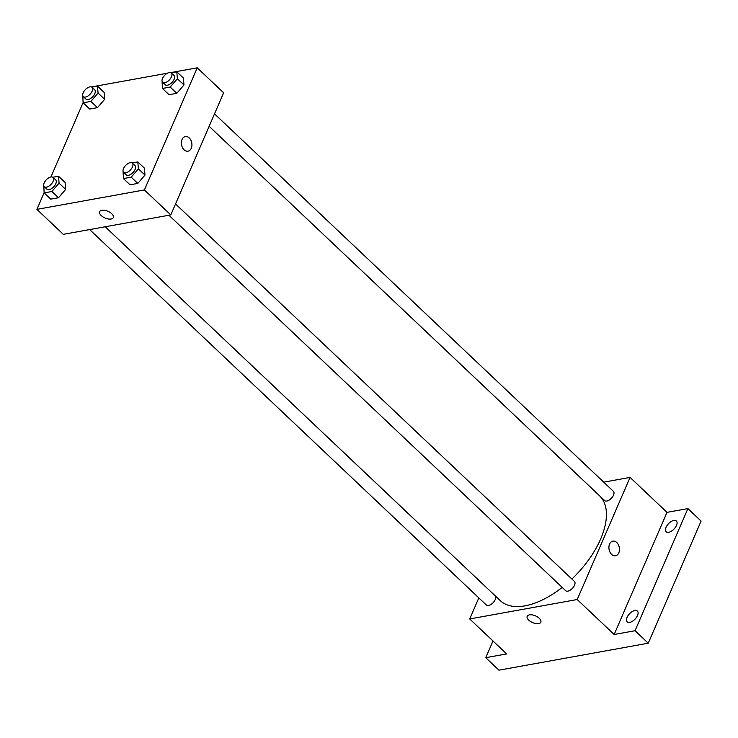 <?xml version="1.0" encoding="UTF-8"?>
<svg xmlns="http://www.w3.org/2000/svg" width="738" height="738" viewBox="0 0 738 738"><rect width="100%" height="100%" fill="white"/><g stroke="black" fill="none" stroke-linecap="round" stroke-linejoin="round"><path stroke-width="1.11" d="M603.721 482.163L630.058 477.403L667.004 512.366L687.908 508.593L701.1 521.074L648.25 643.204L498.953 670.178L485.752 657.687L492.984 640.981M687.908 508.593L635.058 630.713L648.25 643.204M635.058 630.713L614.154 634.486L577.208 599.524L469.709 618.951L506.655 653.914L485.752 657.687M540.834 622.18A7.435 3.662 23.4 0 1 535.788 623.555A7.435 3.662 23.4 0 1 528.795 620.169A7.435 3.662 23.4 0 1 527.2 616.276A7.435 3.662 23.4 0 1 535.465 615.87A7.435 3.662 23.4 0 1 540.834 622.18A7.435 3.662 23.4 0 1 535.788 623.555A7.435 3.662 23.4 0 1 528.786 620.169A7.435 3.662 23.4 0 1 527.2 616.276M498.076 645.796A7.435 3.847 133.4 0 1 497.283 645.326A7.435 3.847 133.4 0 1 496.766 644.56M668.702 532.292A7.435 3.847 133.4 0 1 666.165 531.757A7.435 3.847 133.4 0 1 667.069 525.465A7.435 3.847 133.4 0 1 673.84 520.419A7.435 3.847 133.4 0 1 676.377 520.954A7.435 3.847 133.4 0 1 675.473 527.246A7.435 3.847 133.4 0 1 668.702 532.292M629.717 622.392A7.435 3.847 133.4 0 1 627.171 621.857A7.435 3.847 133.4 0 1 628.075 615.566A7.435 3.847 133.4 0 1 634.846 610.52A7.435 3.847 133.4 0 1 637.392 611.055A7.435 3.847 133.4 0 1 636.488 617.346A7.435 3.847 133.4 0 1 629.717 622.392M667.004 512.366L614.154 634.486M89.63 229.583L486.351 605.022A6.374 3.303 -46.6 0 0 493.132 602.66A6.374 3.303 -46.6 0 0 495.115 595.769L105.193 226.769L500.263 600.612A72.195 37.38 -46.6 0 0 562.199 587.411M571.885 579.035A72.195 37.38 -46.6 0 0 599.505 495.733L209.131 126.309L604.653 500.585A6.374 3.303 -46.6 0 0 611.424 498.224A6.374 3.303 -46.6 0 0 613.407 491.333L214.518 113.855M630.058 477.403L577.208 599.524M469.709 618.951L478.824 597.891M168.937 215.256L565.668 590.686A6.374 3.303 -46.6 0 0 572.439 588.324A6.374 3.303 -46.6 0 0 574.422 581.433L175.533 203.956M612.863 541.139A7.435 5.203 -100.2 0 1 618.37 544.718A7.435 5.203 -100.2 0 1 618.804 552.827A7.435 5.203 -100.2 0 1 615.51 555.769A7.435 5.203 -100.2 0 1 609.071 549.376A7.435 5.203 -100.2 0 1 612.863 541.139A7.435 5.203 -100.2 0 1 618.37 544.718A7.435 5.203 -100.2 0 1 618.804 552.827A7.435 5.203 -100.2 0 1 615.51 555.769M170.699 72.619L197.24 67.822L223.632 92.794L170.792 214.915L63.293 234.343L36.9 209.371L44.123 192.673M197.24 67.822L144.399 189.943L170.792 214.915M144.399 189.943L36.9 209.371M113.301 217.59A7.435 3.662 23.4 0 1 108.255 218.965A7.435 3.662 23.4 0 1 101.263 215.579A7.435 3.662 23.4 0 1 99.658 211.686A7.435 3.662 23.4 0 1 107.933 211.28A7.435 3.662 23.4 0 1 113.301 217.59A7.435 3.662 23.4 0 1 108.255 218.965A7.435 3.662 23.4 0 1 101.254 215.588A7.435 3.662 23.4 0 1 99.667 211.686M171.133 72.831L176.806 71.798L183.402 78.043L183.983 84.981L176.797 93.311L169.039 94.713L176.797 93.311L183.983 84.981L177.378 78.735L170.201 87.066L162.443 88.468L162.074 81.3M52.832 177.258L58.505 176.234L65.101 182.48L65.682 189.408L58.496 197.738L50.737 199.14L58.496 197.738L65.682 189.408L59.086 183.162L51.9 191.502L44.142 192.904L43.773 185.727M91.392 86.946L167.351 73.219M50.922 176.972L83.117 102.573M132.139 162.932L137.812 161.899L144.417 168.144L144.989 175.081L137.812 183.411L130.054 184.814L137.812 183.411L144.989 175.081L138.393 168.836L131.207 177.166L123.449 178.568L123.08 171.4M91.826 87.158L97.499 86.134L104.095 92.379L104.667 99.307L97.49 107.647L89.732 109.049L97.49 107.647L104.667 99.307L98.071 93.062L90.894 101.401L83.136 102.803L82.757 95.636M185.33 136.558A7.435 5.203 -100.2 0 1 190.838 140.137A7.435 5.203 -100.2 0 1 191.271 148.237A7.435 5.203 -100.2 0 1 187.978 151.179A7.435 5.203 -100.2 0 1 181.539 144.796A7.435 5.203 -100.2 0 1 185.33 136.558A7.435 5.203 -100.2 0 1 190.838 140.137A7.435 5.203 -100.2 0 1 191.271 148.237A7.435 5.203 -100.2 0 1 187.978 151.179M97.499 86.134L98.071 93.062M83.293 96.595L85.94 99.095A6.374 3.303 -46.6 0 0 92.711 96.733A6.374 3.303 -46.6 0 0 94.695 89.842L92.056 87.342A6.374 3.303 -46.6 0 0 87.564 87.822A6.374 3.303 -46.6 0 0 83.2 92.776A6.374 3.303 -46.6 0 0 83.293 96.595A6.374 3.303 -46.6 0 0 90.073 94.233A6.374 3.303 -46.6 0 0 92.056 87.342M90.894 101.401L97.49 107.647M83.136 102.803L89.732 109.049M104.095 92.379L104.667 99.307M176.806 71.798L177.378 78.735M162.609 82.269L165.247 84.759A6.374 3.303 -46.6 0 0 172.019 82.407A6.374 3.303 -46.6 0 0 174.002 75.507L171.364 73.016A6.374 3.303 -46.6 0 0 166.871 73.496A6.374 3.303 -46.6 0 0 162.508 78.449A6.374 3.303 -46.6 0 0 162.609 82.269A6.374 3.303 -46.6 0 0 169.38 79.907A6.374 3.303 -46.6 0 0 171.364 73.016M170.201 87.066L176.797 93.311M162.443 88.468L169.039 94.713M183.402 78.043L183.983 84.981M58.505 176.234L59.086 183.162M44.308 186.696L46.946 189.196A6.374 3.303 -46.6 0 0 53.717 186.834A6.374 3.303 -46.6 0 0 55.701 179.943L53.062 177.443A6.374 3.303 -46.6 0 0 48.579 177.923A6.374 3.303 -46.6 0 0 44.206 182.876A6.374 3.303 -46.6 0 0 44.308 186.696A6.374 3.303 -46.6 0 0 51.079 184.334A6.374 3.303 -46.6 0 0 53.062 177.443M51.9 191.502L58.496 197.738M44.142 192.904L50.737 199.14M65.101 182.48L65.682 189.408M137.812 161.899L138.393 168.836M123.615 172.369L126.253 174.86A6.374 3.303 -46.6 0 0 133.034 172.498A6.374 3.303 -46.6 0 0 135.017 165.607L132.37 163.107A6.374 3.303 -46.6 0 0 127.886 163.596A6.374 3.303 -46.6 0 0 123.514 168.55A6.374 3.303 -46.6 0 0 123.615 172.369A6.374 3.303 -46.6 0 0 130.386 170.008A6.374 3.303 -46.6 0 0 132.37 163.107M131.207 177.166L137.812 183.411M123.449 178.568L130.054 184.814M144.417 168.144L144.989 175.081"/></g></svg>
